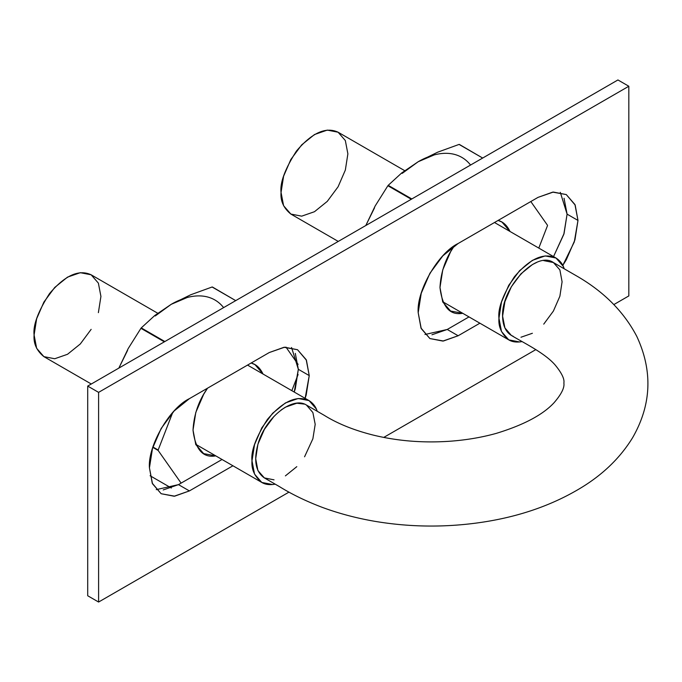 <?xml version="1.0" encoding="UTF-8"?>
<svg xmlns="http://www.w3.org/2000/svg" width="682" height="682" viewBox="0 0 682 682"><rect width="100%" height="100%" fill="white"/><g stroke="black" fill="none" stroke-linecap="round" stroke-linejoin="round"><path stroke-width="1.02" d="M536.708 262.417L532.386 264.582L520.98 273.797L511.329 286.772L504.91 301.666L502.591 316.133C501.296 287.429 536.478 250.285 553.486 262.587L577.466 276.44C604.329 292.101 624.115 312.109 636.826 336.465C652.913 371.093 651.489 404.861 632.564 437.767C619.742 458.628 601.524 475.925 577.901 489.676C548.481 506.879 514.56 518.013 476.13 523.094C442.243 527.553 408.578 526.973 375.134 521.372C356.592 518.201 338.971 513.529 322.288 507.374C306.175 501.244 291.905 494.339 279.492 486.641L264.301 477.869C255.281 471.475 253.372 459.549 258.58 442.089C266.5 416.719 292.868 396.233 306.346 404.989L324.317 415.364C337.488 423.573 353.583 430.095 372.585 434.928C397.026 440.981 422.695 443.095 449.574 441.263C466.062 440.078 481.611 437.452 496.223 433.394C523.614 425.022 542.898 414.801 554.065 402.712C561.38 394.239 564.653 387.683 563.878 383.045C564.628 379.03 561.746 373.045 555.233 365.1C545.003 353.14 524.134 343.123 511.44 335.467C505.729 331.938 502.77 325.493 502.591 316.133L504.91 327.923L511.329 335.399L513.231 336.328M522.045 341.588C516.675 342.552 512.242 341.98 508.746 339.858C501.509 333.941 498.252 326.729 498.96 318.23C497.783 308.528 502.915 294.743 514.347 276.858C529.829 258.623 543.716 252.34 555.992 258.018C560.152 260.72 562.872 264.301 564.176 268.759L563.238 266.355L556.001 258.018L494.493 222.511M281.052 192.426C279.884 182.725 285.016 168.94 296.44 151.054C311.93 132.82 325.817 126.537 338.093 132.214L327.258 130.109L314.47 134.55L301.683 144.874L290.839 159.494L283.601 176.195L281.052 192.426L283.601 205.717L290.839 214.054C283.61 208.138 280.345 200.926 281.052 192.426M338.255 241.428L290.839 214.054L301.683 216.16L314.47 211.718L327.258 201.395L338.093 186.774L345.339 170.074L347.88 153.842L345.339 140.552L338.093 132.214L404.673 170.653M522.054 341.597L519.582 341.963L508.746 339.858L501.5 331.529L498.96 318.23L501.5 301.998L508.746 285.298L519.582 270.677L532.369 260.362L545.157 255.912L556.001 258.018M520.98 337.232L532.386 333.276M543.742 324.129L553.4 311.06L559.879 296.227L562.087 281.785L559.879 269.893L553.4 262.536L543.742 260.618M251.999 460.81L254.548 474.101L261.786 482.438L272.63 484.544L275.187 484.152C269.765 485.141 265.307 484.57 261.786 482.438C254.557 476.522 251.291 469.31 251.999 460.81C250.831 451.109 255.963 437.324 267.387 419.439C282.877 401.204 296.764 394.921 309.04 400.598L298.204 398.493L285.417 402.934L272.63 413.258L261.786 427.878L254.548 444.579L251.999 460.81M317.198 411.255L316.286 408.936L309.04 400.598C313.166 403.284 315.885 406.83 317.19 411.255M306.457 405.057L312.876 412.533L315.195 424.323L312.876 438.79L304.564 456.795M296.806 466.659L285.4 475.874M274.036 479.838L264.386 477.92L257.907 470.563L255.699 458.679L257.907 444.238L264.386 429.396L274.036 416.335M281.078 410.01L285.4 407.18L296.806 403.224L304.564 404.128M91.141 329.355L80.297 343.975L67.509 354.29L54.722 358.741L43.887 356.635L36.64 348.297L34.1 335.007L36.64 318.767L43.887 302.075L54.722 287.454L67.509 277.131L80.297 272.689L91.141 274.795L98.379 283.124L100.927 296.423L98.379 312.654M91.294 384.009L43.887 356.635C36.649 350.719 33.392 343.506 34.1 335.007C32.924 325.305 38.056 311.512 49.488 293.635C64.978 275.392 78.856 269.117 91.141 274.795L157.713 313.234M87.705 595.753L87.705 386.08L617.935 79.956L87.705 386.08L87.705 595.753L98.6 602.044L289.006 492.114L98.6 602.044L87.705 595.753M424.971 334.495L447.247 329.466L468.994 316.908L447.247 329.466L458.142 335.757L479.889 323.2L458.142 335.757L447.247 329.466L431.953 334.785M560.306 192.35L567.092 214.148L577.986 220.439L574.287 241.948L562.786 265.417L566.282 259.808L574.943 239.842L577.986 220.439L567.092 214.148L563.818 234.318L553.537 256.594L564.048 233.559L567.092 214.148L564.048 198.249M156.229 489.65L178.496 484.629L222.042 459.489L178.496 484.629L189.391 490.921L232.937 465.78L189.391 490.921L178.496 484.629L163.211 489.94M291.564 347.505L298.341 369.303L309.236 375.594L305.135 398.339L306.201 395.006L309.236 375.594L298.341 369.303L294.232 392.048L295.306 388.714L298.341 369.303L295.306 353.412M628.83 295.92L628.83 86.247L617.935 79.956L628.83 86.247L98.6 392.372L87.705 386.08L98.6 392.372L98.6 602.044L98.6 392.372L628.83 86.247L628.83 295.92L613.826 304.59L628.83 295.92M383.753 437.418L535.864 349.593L383.753 437.418M269.288 352.534L189.391 398.663L174.106 410.999L161.148 428.484L152.487 448.441L149.443 467.852L152.487 483.751L161.148 493.717L174.106 496.232L189.391 490.921L174.686 496.172L161.148 493.717L152.248 483.214L149.443 467.852C147.653 446.062 169.63 408.007 189.391 398.663L269.288 352.534L284.582 347.215L297.54 349.73L283.993 347.283L269.288 352.534M309.236 375.594L306.201 359.695L297.54 349.73L306.431 360.232L309.236 375.594M577.986 220.439L574.943 204.54L566.282 194.575L553.324 192.06L538.038 197.371L458.142 243.5L442.848 255.835L429.89 273.32L421.229 293.286L418.194 312.697L421.229 328.588L429.89 338.553L442.848 341.077L458.142 335.757L443.436 341.009L429.89 338.553L420.999 328.051L418.194 312.697C416.404 290.899 438.373 252.852 458.142 243.5L538.038 197.371L552.744 192.119L566.282 194.575L575.182 205.077L577.986 220.439M374.537 207.814L365.816 225.512L375.151 205.998L387.887 185.734A100.663 58.123 -60 0 1 388.211 185.325L401.732 172.93L418.194 161.728L437.614 152.214L459.071 144.422A100.663 58.123 -60 0 1 459.395 144.448L482.668 158.045L459.071 144.422L437.614 152.214L418.194 161.728L402.21 173.381M470.563 165.035A87.313 50.408 120 0 0 418.194 161.728L434.17 154.933M418.194 161.728L401.732 172.93L388.211 185.325L411.817 198.956L388.211 185.325L387.887 185.734L411.297 199.255L387.887 185.734L375.151 205.998L365.808 225.52M547.476 225.691L547.476 225.248A100.663 58.123 -60 0 1 547.476 225.691L538.789 248.086L547.476 225.691M530.809 201.54L547.476 225.248L530.809 201.54M498.09 220.439C503.086 221.701 507.058 225.375 509.991 231.454L501.978 222.085L498.099 220.431M454.246 245.963L450.614 251.735L442.746 269.893L439.984 287.531L442.746 301.981L450.614 311.043L462.737 313.294C449.898 315.561 442.311 306.977 439.984 287.531C440.819 272.144 445.576 258.282 454.255 245.963M127.577 350.395L118.856 368.092L128.19 348.579L140.935 328.315A100.663 58.123 -60 0 1 141.259 327.906L154.771 315.51L171.233 304.308L190.653 294.795L212.111 287.003A100.663 58.123 -60 0 1 212.443 287.028L235.716 300.626L212.111 287.003L190.653 294.795L171.233 304.308L155.257 315.962M223.611 307.616A87.313 50.408 120 0 0 171.233 304.308L187.209 297.505M150.091 475.746L171.335 488.014L150.091 475.746M152.93 447L158.156 450.461A100.663 58.123 -60 0 1 158.156 450.026L172.716 412.491L158.156 450.026L152.93 447M152.811 447.366L158.156 450.461L181.114 483.12L158.156 450.461L152.811 447.366M171.233 304.308L154.771 315.51L141.259 327.906L164.856 341.537L141.259 327.906L140.935 328.315L164.345 341.827L140.935 328.315L128.19 348.579L118.847 368.101M285.963 347.112L298.102 364.384L285.963 347.112M298.102 374.503L291.836 390.667L298.102 374.503M263.03 374.034L255.017 364.665L251.138 363.012C256.134 364.282 260.098 367.948 263.03 374.034M207.541 388.186L203.662 394.315L195.785 412.465L193.023 430.112L195.785 444.562L203.662 453.624L215.776 455.874C202.938 458.142 195.359 449.557 193.023 430.112C193.893 414.528 198.735 400.547 207.55 388.177M508.746 339.858L442.609 301.674M309.04 400.598L247.54 365.092M261.786 482.438L195.649 444.255"/></g></svg>
